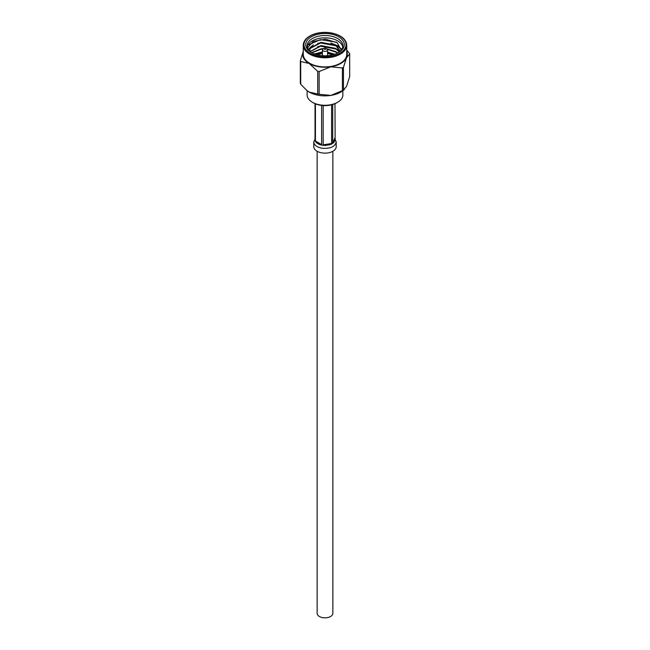<?xml version="1.0" encoding="UTF-8"?>
<svg xmlns="http://www.w3.org/2000/svg" width="650" height="650" viewBox="0 0 650 650"><rect width="100%" height="100%" fill="white"/><g stroke="black" fill="none" stroke-linecap="round" stroke-linejoin="round"><path stroke-width="0.97" d="M317.143 151.279L317.143 613.308A7.857 4.534 0 0 0 319.442 616.517A7.857 4.534 0 0 0 328.006 617.5A7.857 4.534 0 0 0 332.857 613.308L332.857 151.279M334.977 103.683L335.14 139.823L333.921 142.447L332.711 142.878L332.711 104.52M335.148 139.653L333.921 142.447L331.589 144.113L325.284 145.511L323.156 144.836L323.156 105.568M331.589 104.837L331.589 143.528L329.834 144.812L323.156 145.421L319.686 144.649L316.355 142.724L315.437 141.034L315.437 103.862M321.612 105.43L321.612 144.593L319.686 144.649L316.355 142.724L315.023 140.725L315.023 139.132M315.023 103.683L315.023 138.596M334.701 138.239L336.213 141.984L336.213 146.656A11.213 6.476 180 0 1 322.099 152.912A11.213 6.476 180 0 1 313.787 146.656L313.787 141.879M312.236 55.104L322.424 52.447M327.576 52.601L334.563 54.316M327.381 49.335L338.033 52.861M317.696 46.629L320.377 46.15L337.626 49.359L340.137 51.293M307.613 49.961L313.324 44.842M317.696 43.387L320.377 42.916L337.626 46.117L341.283 49.367M330.785 43.022L337.626 45.719L341.283 48.953M308.961 44.655L320.377 39.674L336.416 42.193M342.745 46.979A17.859 10.311 0 0 0 325 37.838A17.859 10.311 0 0 0 307.255 46.979M338.114 52.812A17.859 10.311 0 0 0 342.859 45.817A17.859 10.311 0 0 0 325 35.498A17.859 10.311 0 0 0 307.141 45.817A17.859 10.311 0 0 0 311.886 52.812L321.043 49.213L322.879 49.059M300.324 60.686L300.324 83.387A25.358 14.641 0 0 0 300.706 84.216L300.706 61.514A25.358 14.641 180 0 1 300.324 60.686L303.436 51.025M346.751 50.188L349.294 53.113A25.358 14.641 180 0 1 349.676 53.934L349.676 76.643L346.564 86.304L343.452 90.066L343.452 67.356A25.358 14.641 180 0 1 342.404 67.966L342.404 90.667A25.358 14.641 0 0 0 343.452 90.066M317.72 71.337L317.72 94.039A25.358 14.641 0 0 0 319.158 94.266L319.158 71.557A25.358 14.641 180 0 1 317.72 71.337L309.213 63.473L300.706 61.514M300.706 84.216L306.824 90.456L309.213 92.081L317.72 94.039M319.158 94.266L330.777 95.42L342.404 90.667M342.404 67.966L330.777 66.804L319.158 71.557M349.676 53.934L346.564 57.696L343.452 67.356M303.249 51.464A22.328 12.886 0 0 0 309.213 63.473A22.328 12.886 0 0 0 330.777 66.804A22.328 12.886 0 0 0 346.564 57.696A22.328 12.886 0 0 0 346.751 51.464M311.358 52.52L311.358 52.52A19.289 11.139 180 0 1 311.358 36.774A19.289 11.139 180 0 1 338.642 36.774A19.289 11.139 180 0 1 338.642 52.52A19.289 11.139 180 0 1 311.358 52.52M346.751 54.356A21.751 12.561 180 0 1 325 66.918A21.751 12.561 180 0 1 303.249 54.356L303.249 45.232A21.751 12.561 180 0 0 309.619 54.112A21.751 12.561 180 0 0 333.328 56.834A21.751 12.561 180 0 0 346.751 45.232L346.751 54.356M344.297 89.578L342.973 90.618A22.328 12.886 180 0 1 330.777 95.42A22.328 12.886 180 0 1 309.213 92.081A22.328 12.886 180 0 1 307.027 90.618A22.328 12.886 180 0 1 306.938 90.545M337.626 102.269L336.619 102.854A16.429 9.49 180 0 1 313.381 102.854L312.374 102.269A17.859 10.311 0 0 0 337.626 102.269A17.859 10.311 0 0 0 342.859 94.973L342.859 90.707M307.141 90.707L307.141 94.973A17.859 10.311 0 0 0 312.374 102.269M309.424 50.863L310.237 48.027L321.043 42.323L335.806 45.151L340.251 51.179M310.123 51.521L321.043 45.565L335.806 48.392L339.406 51.911M311.618 52.642L321.043 48.807L323.562 48.628M326.641 48.742L335.806 51.626L337.683 53.04M314.405 53.95L322.424 51.919M327.576 52.089L334.734 54.259M309.725 50.407L310.237 48.425L321.043 42.729L335.806 45.557L340.202 51.228M310.253 51.634L321.043 45.971L335.806 48.791L339.235 52.041M327.291 49.221L335.806 52.033L337.391 53.186M314.876 54.129L322.424 52.325M327.576 52.496L334.238 54.421M309.879 48.961L309.814 51.244M341.209 50.139L337.252 42.729L325.561 39.171L313.276 41.397L307.507 47.889M324.196 49.197A1.146 0.658 0 0 0 325.804 49.197A1.146 0.658 0 0 0 325.804 48.262A1.146 0.658 0 0 0 324.196 48.262A1.146 0.658 0 0 0 324.196 49.197M325.804 48.262L326.82 48.847A2.576 1.487 180 0 1 327.576 49.896A2.576 1.487 180 0 1 325.983 51.269A2.576 1.487 180 0 1 323.18 50.944A2.576 1.487 180 0 1 322.424 49.896A2.576 1.487 180 0 1 323.18 48.847L324.196 48.262M315.437 141.034L321.612 144.593M323.156 144.836L331.589 143.528M332.711 142.878L334.977 138.011M336.213 141.993C335.034 146.729 330.33 148.817 322.099 148.249C316.891 147.241 314.121 145.161 313.787 142.001L315.315 138.231M310.123 53.235A21.036 12.147 0 0 0 345.321 47.791A21.036 12.147 0 0 0 319.556 32.914A21.036 12.147 0 0 0 310.123 53.235M332.54 54.901A12.147 7.012 0 0 0 327.576 53.544M322.424 53.544A12.147 7.012 0 0 0 317.46 54.901M346.751 45.232C346.231 39.097 341.014 34.978 331.11 32.882C325.162 31.923 319.499 32.321 314.121 34.076C307.092 36.676 303.469 40.389 303.249 45.232M317.176 54.828L322.424 53.406M327.576 53.406L332.824 54.828M322.424 49.896L322.424 55.681M327.576 49.896L327.576 55.681"/></g></svg>
